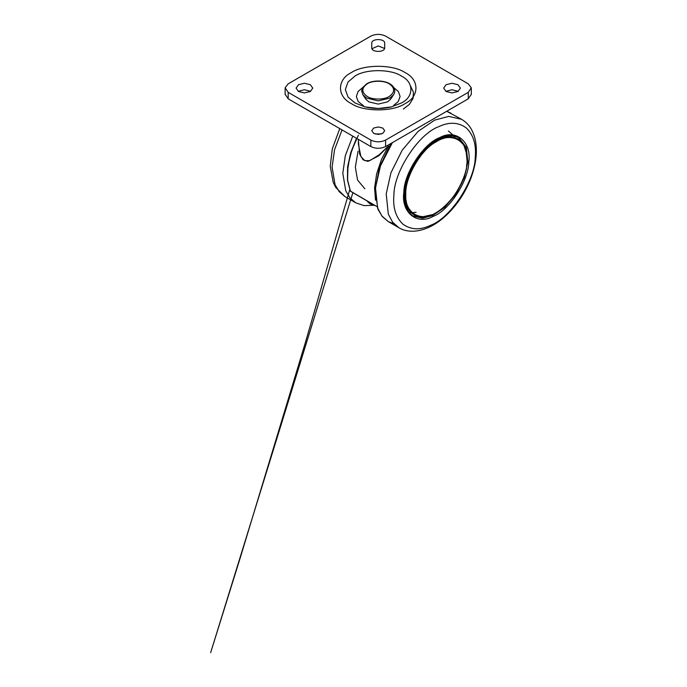 <?xml version="1.0" encoding="UTF-8"?>
<svg xmlns="http://www.w3.org/2000/svg" width="687" height="687" viewBox="0 0 687 687"><rect width="100%" height="100%" fill="white"/><g stroke="black" fill="none" stroke-linecap="round" stroke-linejoin="round"><path stroke-width="1.03" d="M358.391 144.115L360.881 156.533L364.728 160.629L369.709 160.689L379.224 154.755L388.438 146.022L378.812 155.786L367.957 161.376L363.054 159.788L359.636 154.06L358.391 140.294M390.894 143.497L379.413 167.267L375.411 188.745M375.514 200.183L374.578 187.963L376.631 173.897L381.483 159.427L388.438 146.022L389.151 146.468M358.391 135.21L351.744 150.264L347.948 165.807L347.596 179.96L350.439 191.218L374.767 205.447M350.439 191.218L350.43 190.548L350.877 191.312L350.439 191.218M347.424 171.097L349.898 156.001L355.514 140.672M404.497 193.932L406.635 179.711L413.445 163.824L423.802 149.981L435.266 140.887M362.633 87.584L358.09 91.508L356.347 96.506L358.167 101.487L363.603 105.841M393.694 105.377L398.28 101.487L400.1 96.506L398.357 91.508L393.814 87.584M362.908 94.832L365.87 99.229L368.85 101.856L378.219 104.098L387.597 101.856L390.568 99.229L393.539 94.832L389.847 98.095L378.219 100.877L366.6 98.095L362.908 94.832L361.671 90.839L362.564 87.713L366.729 83.754C374.587 79.082 389.589 80.379 393.831 87.618C395.18 90.057 395.077 92.462 393.539 94.832M370.843 146.554L370.843 140.079L288.188 92.359L285.148 87.764L288.188 83.831L370.843 36.119C375.763 33.818 380.684 33.818 385.605 36.119L468.259 83.831L471.299 87.824L468.259 92.359L385.605 140.079L385.605 146.554C380.684 148.856 375.763 148.856 370.843 146.554L288.188 98.834L285.148 94.248M370.843 140.079C375.763 142.372 380.684 142.372 385.605 140.079M384.694 47.781L384.694 43.195C385.046 38.378 371.392 38.378 371.753 43.195L371.753 47.781C371.392 52.598 385.046 52.598 384.694 47.781M382.796 133.347L384.694 130.702L382.796 128.065L378.219 126.966L373.642 128.065L371.753 130.702L373.642 133.347L378.219 134.437L382.796 133.347M310.326 91.508L312.774 88.099L310.326 84.69L304.427 83.273L298.519 84.69L296.071 88.099L298.519 91.508L304.427 92.917L310.326 91.508M457.928 91.508L460.367 88.099L457.928 84.69L452.02 83.273L446.121 84.69L443.673 88.099L446.121 91.508L452.02 92.917L457.928 91.508M471.299 94.299L468.259 98.834L385.605 146.554M371.959 48.725L378.219 45.943L384.265 48.339M374.999 133.939L381.448 133.939M298.235 91.337L304.427 89.748L310.61 91.337M445.837 91.337L452.02 89.748L458.203 91.337M410.586 86.167L413.471 92.23L413.007 98.619L409.306 104.45L403.312 109.061M367.253 83.805C361.336 88.03 361.336 92.256 367.253 96.472C372.191 99.89 384.256 99.89 389.194 96.472C395.111 92.256 395.111 88.03 389.194 83.805C384.256 80.396 372.191 80.396 367.253 83.805M367.519 201.617L370.104 203.902L374.844 205.55M393.909 194.816C392.732 207.465 395.746 217.255 402.943 224.177C410.929 229.913 420.126 230.291 430.517 225.327C450.457 218.234 475.052 180.784 475.249 157.229C476.426 144.579 473.412 134.798 466.207 127.868C458.22 122.131 449.032 121.754 438.641 126.717C418.701 133.802 394.098 171.261 393.909 194.816M364.857 188.796L357.523 180.011L355.351 167.139L358.047 151.243M436.443 141.728C421.286 148.899 404.445 178.07 405.811 194.782C404.445 213.073 421.286 222.794 436.443 212.463C451.591 205.301 468.44 176.13 467.066 159.418C468.44 141.127 451.591 131.397 436.443 141.728M431.625 214.808L422.385 216.86L414.089 214.808L407.185 206.658L405.012 194.739L407.185 180.312L414.089 164.193L424.592 150.152L436.005 141.058L447.409 136.979L457.92 138.886L463.845 145.043L466.688 154.077M467.066 159.418L466.997 158.955L467.066 159.418M457.662 138.74L446.902 136.687L435.489 140.758L424.077 149.86L413.574 163.892L406.67 180.011L404.497 194.447L406.67 206.366L413.832 214.653M405.072 103.6C392.99 111.964 363.457 111.964 351.366 103.6C336.879 96.618 336.879 79.572 351.366 72.59C363.457 64.226 392.99 64.226 405.072 72.59C419.559 79.572 419.559 96.618 405.072 103.6M288.188 92.359L288.188 98.834M468.259 98.834L468.259 92.359M401.466 102.938C414.012 96.893 414.012 82.131 401.466 76.094C391.006 68.855 365.441 68.855 354.973 76.094L348.051 81.976L345.346 89.516L348.051 97.056L354.973 102.938L365.055 106.906L378.219 108.494L391.384 106.906L401.466 102.938M403.862 192.034C404.008 173.227 423.647 143.334 439.568 137.675C455.773 128.495 471.849 141.891 468.792 162.029C468.637 180.836 449.006 210.729 433.085 216.388C416.88 225.576 400.804 212.18 403.862 192.034M458.59 137.46C453.317 134.506 446.911 134.721 439.388 138.087C424.429 144.648 409.117 165.455 405.227 184.588C402.264 200.2 404.918 210.703 413.188 216.096L422.539 218.2L432.698 215.512L444.687 207.354L456.22 193.725L464.421 177.315L467.838 162.02L466.31 147.37L458.59 137.46L449.487 135.348L439.56 137.838M439.079 138.053L439.568 137.675L439.079 138.053M431.874 214.842L422.058 217.788L412.844 215.898M458.246 137.271L465.692 147.181L467.134 161.617L466.516 166.4M439.13 210.9L432.003 215.108M392.406 142.63L380.461 165.902L375.488 187.706L377.592 207.921L381.886 215.976L388.241 221.575L394.063 223.868M391.538 143.128L379.859 166.314L375.033 189.672L377.927 209.217L382.23 216.482L388.241 221.575L398.958 227.766L392.603 222.167L388.31 214.104L386.206 193.897L390.92 172.806L402.221 150.161L418.134 131.363L434.665 120.122L448.68 116.404L461.578 119.306L446.696 111.277M342.04 129.92L334.578 149.611L332.087 167.104L335.05 184.666L339.189 191.664L345.046 196.645L355.772 202.828L349.915 197.847L345.767 190.849L342.804 173.296L345.295 155.794L352.757 136.112M349.743 189.706L305.337 342.676L240.708 556.324L210.651 652.65L352.843 192.832M356.527 138.293L350.705 152.72L347.613 166.975L347.467 180.054L350.301 191.055L377.747 207.045M358.391 144.124L358.391 139.367M423.029 150.616L431.908 142.819L441.106 137.967L449.865 136.49L457.92 138.886C463.991 142.638 467.083 149.414 467.186 159.204C468.534 188.959 432.329 227.457 414.089 214.808L413.574 214.516C407.503 210.763 404.411 203.987 404.308 194.189L406.798 178.723M471.316 94.574L471.316 88.099M285.131 94.574L285.131 88.099M365.055 106.906C373.831 109.01 382.607 109.01 391.384 106.906M398.958 227.766C405.759 231.948 416.451 232.97 428.937 227.294C446.979 219.153 464.481 197.624 472.003 175.082C476.718 161.11 477.611 148.521 474.683 137.306C471.608 127.378 467.34 122.853 461.578 119.306M446.713 111.268L450.861 113.115M409.117 212.652L411.144 212.764M411.994 212.755L416.082 212.24M448.413 130.985L453.308 135.313M453.549 135.631L454.682 137.357M345.046 196.645L335.685 187.362L333.229 182.424L330.249 166.194L332.319 148.804L339.756 128.606M355.772 202.828L364.05 205.619L373.53 205.267"/></g></svg>
